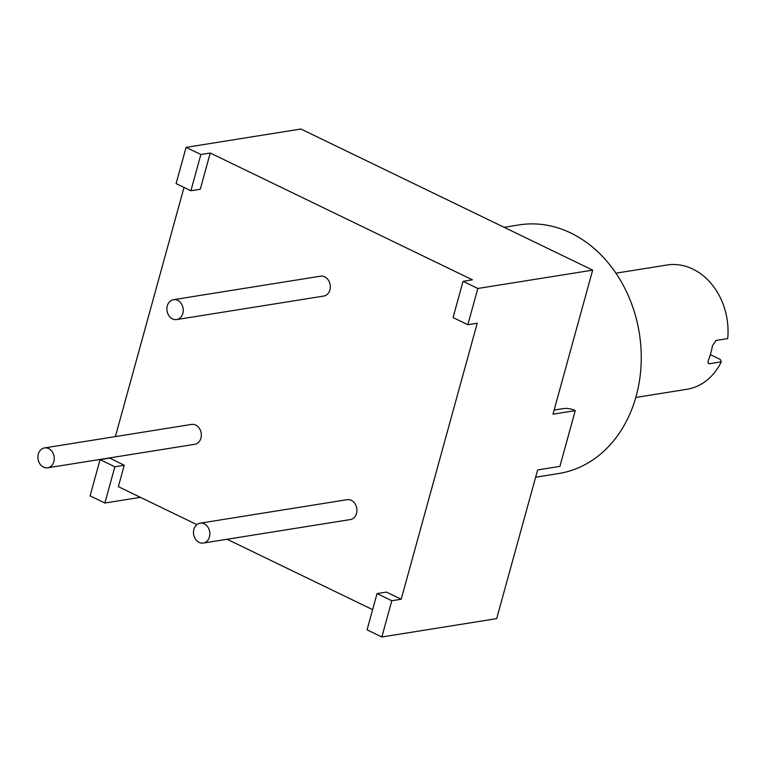 <?xml version="1.0" encoding="UTF-8"?>
<svg xmlns="http://www.w3.org/2000/svg" width="766" height="766" viewBox="0 0 766 766"><rect width="100%" height="100%" fill="white"/><g stroke="black" fill="none" stroke-linecap="round" stroke-linejoin="round"><path stroke-width="1.15" d="M109.509 457.924L124.236 465.278L118.347 486.659L196.862 524.633M227.1 539.264L372.621 609.64M184.012 187.431L115.379 436.591M186.09 147.369L300.923 129.014L592.664 270.13L477.831 288.476L463.047 281.323L472.43 279.829L210.248 153.018L200.261 189.259L190.887 190.763L200.864 154.512L186.09 147.369L176.103 183.61L190.887 190.763M401.192 599.242L391.819 600.736L377.044 593.593L386.418 592.089L401.192 599.242L477.228 323.223L467.854 324.717L477.831 288.476M176.668 319.566L323.721 296.069A10.073 8.139 -99.1 0 0 329.916 289.883A10.073 8.139 -99.1 0 0 320.542 276.181L173.489 299.678A10.073 8.139 -99.1 0 0 167.294 305.864A10.073 8.139 -99.1 0 0 176.668 319.566A10.073 8.139 -99.1 0 0 182.854 313.39A10.073 8.139 -99.1 0 0 173.489 299.678M203.268 543.065L350.33 519.568A10.073 8.139 -99.1 0 0 356.516 513.392A10.073 8.139 -99.1 0 0 347.151 499.681L200.089 523.178A10.073 8.139 -99.1 0 0 193.894 529.363A10.073 8.139 -99.1 0 0 203.268 543.065A10.073 8.139 -99.1 0 0 209.453 536.889A10.073 8.139 -99.1 0 0 200.089 523.178M47.664 467.806L194.727 444.309A10.073 8.139 -99.1 0 0 200.922 438.133A10.073 8.139 -99.1 0 0 191.548 424.421L44.495 447.918A10.073 8.139 -99.1 0 0 38.3 454.104A10.073 8.139 -99.1 0 0 47.664 467.806A10.073 8.139 -99.1 0 0 53.859 461.63A10.073 8.139 -99.1 0 0 44.495 447.918M377.044 593.593L367.058 629.834L381.841 636.986L391.819 600.736M592.664 270.13L552.995 414.176L575.256 410.624L559.898 466.379L537.627 469.941L496.674 618.631L381.841 636.986M463.047 281.323L453.07 317.574L467.854 324.717M210.248 153.018L200.864 154.512M100.078 459.629L90.091 495.87L104.875 503.023L114.862 466.781L100.078 459.629L109.452 458.135M124.236 465.278L114.862 466.781M140.437 497.345L104.875 503.023M504.124 227.301L519.022 224.917A125.873 101.706 80.9 0 1 570.881 233.046A125.873 101.706 80.9 0 1 641.065 365.238A125.873 101.706 80.9 0 1 558.74 473.522L535.625 477.208M615.931 273.175L666.927 265.026A62.936 50.853 80.9 0 1 692.857 269.086A62.936 50.853 80.9 0 1 727.7 338.601L715.98 340.468L712.399 345.887A62.936 50.853 80.9 0 1 708.56 359.829C707.621 362.471 707.966 363.764 709.584 363.706L721.304 361.83A62.936 50.853 80.9 0 1 686.786 389.32L635.79 397.468M708.713 363.611L709.584 363.706L708.186 363.027M721.304 361.83L720.251 359.436L710.369 354.658M554.124 410.059L562.809 408.671A30.209 24.407 80.9 0 1 575.256 410.624"/></g></svg>
